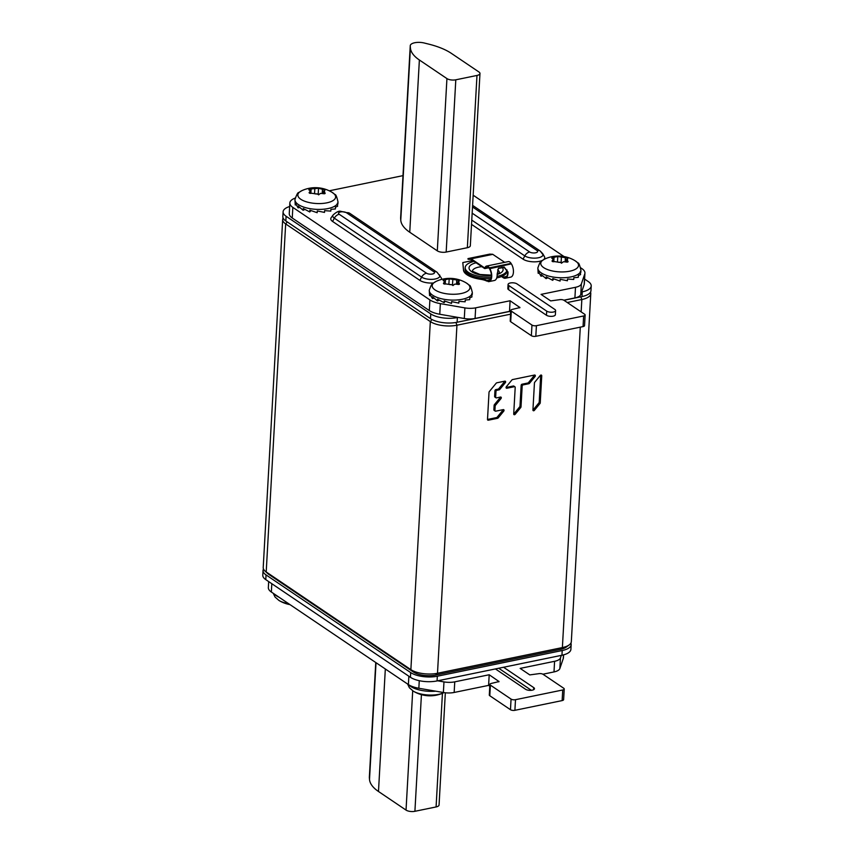 <?xml version="1.0" encoding="UTF-8"?>
<svg xmlns="http://www.w3.org/2000/svg" width="854" height="854" viewBox="0 0 854 854"><rect width="100%" height="100%" fill="white"/><g stroke="black" fill="none" stroke-linecap="round" stroke-linejoin="round"><path stroke-width="1.28" d="M510.585 314.176L456.943 325.214A19.311 7.675 -176.8 0 1 430.331 321.584L285.663 223.919A19.311 7.675 -176.8 0 1 282.674 219.489A19.311 7.675 -176.8 0 1 283.112 218.037M282.674 219.489L263.213 567.536A19.311 7.675 3.2 0 0 264.932 570.963A19.311 7.675 3.2 0 0 266.202 571.966L410.87 669.643A19.311 7.675 3.2 0 0 437.494 673.262L562.38 647.578A19.311 7.675 3.2 0 0 569.244 644.887A19.311 7.675 3.2 0 0 571.326 641.674L590.787 293.627A19.311 7.675 -176.8 0 1 581.841 299.53L567.269 302.519M264.932 570.963L267.686 573.525A16.098 6.394 3.2 0 0 268.754 574.358L413.421 672.034A16.098 6.394 3.2 0 0 435.604 675.055L560.491 649.36A16.098 6.394 3.2 0 0 566.213 647.129L569.244 644.887M590.509 292.132A19.311 7.675 -176.8 0 1 590.787 293.627M494.914 410.4L493.879 409.706A1.035 0.79 -56 0 0 494.178 410.379L495.213 411.084A1.035 0.79 124 0 1 494.914 410.4L495.16 406.045A1.035 0.79 124 0 1 495.448 405.33L501.01 398.551A1.035 0.79 124 0 0 500.487 397.057L496.484 397.889A1.035 0.79 124 0 1 495.662 397.11L495.971 391.42L494.946 390.726A1.035 0.79 -56 0 1 495.875 389.595L498.128 389.125A1.035 0.79 124 0 0 498.757 388.73L504.319 381.951A1.035 0.79 124 0 0 504.618 381.204M495.213 411.084A1.035 0.79 124 0 0 495.736 411.169L503.23 409.632A1.035 0.79 124 0 1 503.764 411.116L498.202 417.894A1.035 0.79 124 0 1 497.572 418.3L488.328 420.2A1.035 0.79 124 0 1 487.506 419.431L489.022 392.306A1.035 0.79 124 0 1 489.31 391.58L496.185 383.211A1.035 0.79 124 0 1 496.814 382.805L504.831 381.162A1.035 0.79 124 0 1 505.354 382.645L499.793 389.424A1.035 0.79 124 0 1 499.163 389.83L496.9 390.289A1.035 0.79 124 0 0 495.971 391.42M506.048 387.502L513.339 385.997A1.035 0.79 -56 0 1 513.862 386.093L514.898 386.787A1.035 0.79 124 0 1 515.197 387.47L513.713 413.934A1.035 0.79 124 0 0 515.165 414.307L520.726 407.529A1.035 0.79 124 0 0 521.015 406.803L522.178 386.029L521.153 385.335A1.035 0.79 -56 0 1 522.072 384.204L527.825 383.019A1.035 0.79 124 0 0 528.466 382.613L534.017 375.845A1.035 0.79 124 0 0 534.316 375.098M514.898 386.787A1.035 0.79 124 0 0 514.375 386.702L506.87 388.239A1.035 0.79 124 0 1 506.347 386.745L511.909 379.977A1.035 0.79 124 0 1 512.539 379.571L534.529 375.045A1.035 0.79 124 0 1 535.052 376.539L529.491 383.318A1.035 0.79 124 0 1 528.861 383.724L523.107 384.898A1.035 0.79 124 0 0 522.178 386.029M534.732 382.24A1.035 0.79 124 0 0 534.444 382.955L532.928 409.984A1.035 0.79 124 0 0 534.38 410.347L539.941 403.579A1.035 0.79 124 0 0 540.24 402.853L541.746 375.824A1.035 0.79 124 0 0 540.294 375.461L534.732 382.24M493.879 409.706L494.124 405.351A1.035 0.79 -56 0 1 494.423 404.625L499.974 397.857A1.035 0.79 124 0 0 500.273 397.099M487.506 419.453L496.537 417.595A1.035 0.79 124 0 0 497.167 417.19L502.728 410.422A1.035 0.79 124 0 0 503.027 409.674M495.95 397.793L494.914 397.099A1.035 0.79 -56 0 1 494.626 396.416L494.946 390.726M513.713 413.934A1.035 0.79 124 0 0 514.129 413.603L519.691 406.835A1.035 0.79 124 0 0 519.99 406.109L521.153 385.335M541.746 375.824L540.71 375.13L539.205 402.159A1.035 0.79 124 0 1 538.906 402.885L533.355 409.653A1.035 0.79 124 0 1 532.928 409.984M509.646 311.454L457.114 322.268A19.311 7.675 -176.8 0 1 430.491 318.638L430.758 313.92A19.311 7.675 3.2 0 0 457.381 317.539L458 317.41M430.758 313.92L286.09 216.243A19.311 7.675 3.2 0 1 283.101 211.813A19.311 7.675 3.2 0 1 289.655 206.519M584.595 279.087L588.225 281.532A19.311 7.675 3.2 0 1 591.214 285.962A19.311 7.675 3.2 0 1 582.268 291.854L581.638 291.983M591.214 285.962L590.957 290.68A19.311 7.675 -176.8 0 1 582.001 296.573L563.96 300.288A3.224 1.281 3.2 0 0 559.53 299.69L550.702 300.896L541.052 294.384L575.5 287.307A12.874 5.113 3.2 0 0 581.361 283.934L584.766 273.931A19.311 7.675 3.2 0 0 584.937 273.088A19.311 7.675 3.2 0 0 581.937 268.658L580.72 267.836M430.491 318.638L285.834 220.962A19.311 7.675 -176.8 0 1 282.834 216.532L283.101 211.813M266.042 574.913L265.775 579.631A19.311 7.675 -176.8 0 1 262.786 575.212L263.043 570.483A19.311 7.675 3.2 0 0 266.042 574.913L410.699 672.589A19.311 7.675 3.2 0 0 437.323 676.219L562.21 650.524A19.311 7.675 3.2 0 0 571.166 644.631A19.311 7.675 3.2 0 0 570.888 643.137M265.775 579.631L410.443 677.307A19.311 7.675 -176.8 0 0 437.056 680.937L561.953 655.242A19.311 7.675 -176.8 0 0 570.899 649.35L571.166 644.631M263.491 569.031A19.311 7.675 3.2 0 0 263.043 570.483M561.324 655.37L560.448 657.943A12.874 5.113 -176.8 0 1 554.588 661.306L520.15 668.394L529.79 674.906L538.628 673.699A3.224 1.281 3.2 0 1 543.059 674.297L563.725 688.249A3.224 1.281 3.2 0 1 564.227 688.997A3.224 1.281 3.2 0 1 562.733 689.979L515.496 699.693A3.224 1.281 3.2 0 1 511.055 699.084L490.388 685.132A3.224 1.281 3.2 0 1 489.886 684.396A3.224 1.281 3.2 0 1 491.381 683.413L499.035 681.567L489.193 674.756L454.755 681.844A12.874 5.113 -176.8 0 1 443.973 681.898L437.686 680.809M495.427 668.928L525.573 689.274A4.825 1.921 -176.8 0 0 530.932 690.352A4.825 1.921 -176.8 0 0 534.465 688.708A4.825 1.921 -176.8 0 0 533.718 687.598L503.572 667.252M531.38 690.31L498.715 668.255M563.587 654.858L563.426 657.719A19.311 7.675 -176.8 0 1 563.266 658.551L559.85 668.554A12.874 5.113 -176.8 0 1 554 671.927L542.909 674.212M489.79 686.178L488.605 685.378L454.157 692.466A12.874 5.113 -176.8 0 1 443.375 692.509L418.844 688.26A19.311 7.675 -176.8 0 1 408.393 684.556L271.348 592.025A19.311 7.675 -176.8 0 1 268.348 587.595L268.679 581.595M564.227 688.997L563.629 699.607A3.224 1.281 -176.8 0 1 562.135 700.59L514.898 710.314A3.224 1.281 -176.8 0 1 510.468 709.706L489.801 695.754A3.224 1.281 -176.8 0 1 489.299 695.017L489.886 684.396M489.193 674.756L488.605 685.378M445.34 692.786L439.063 804.98A6.437 2.562 -176.8 0 1 436.084 806.945L414.905 811.3A6.437 2.562 -176.8 0 1 406.034 810.094L378.482 791.487A57.944 23.026 -176.8 0 1 369.504 779.382L369.355 777.386A9.661 3.843 -176.8 0 1 369.355 777.193A9.661 3.843 -176.8 0 1 369.376 776.991M295.153 198.096A19.311 7.675 3.2 0 0 289.848 202.964A19.311 7.675 3.2 0 0 292.847 207.394L429.904 299.925A19.311 7.675 3.2 0 0 440.354 303.629L439.757 314.251L464.288 318.51A12.874 5.113 3.2 0 0 475.07 318.457L509.507 311.368L510.703 312.18M511.3 311.123L510.703 321.744A3.224 1.281 -176.8 0 1 510.212 321.008L510.799 310.386A3.224 1.281 3.2 0 0 511.3 311.123L531.967 325.075A3.224 1.281 3.2 0 0 536.408 325.684L583.645 315.969A3.224 1.281 3.2 0 0 585.139 314.987A3.224 1.281 3.2 0 0 584.638 314.251L563.971 300.288M510.703 321.744L531.369 335.697A3.224 1.281 -176.8 0 0 535.81 336.305L583.047 326.58A3.224 1.281 -176.8 0 0 584.542 325.598L585.139 314.987M563.821 300.202L574.902 297.918A12.874 5.113 3.2 0 0 580.763 294.545L584.179 284.542A19.311 7.675 -176.8 0 0 584.339 283.709L584.937 273.088M292.847 207.394L292.249 218.016A19.311 7.675 -176.8 0 1 289.26 213.585L289.848 202.964M292.249 218.016L429.306 310.546A19.311 7.675 -176.8 0 0 439.757 314.251M440.354 303.629L464.886 307.888A12.874 5.113 3.2 0 0 475.667 307.835L510.105 300.757L519.947 307.557L512.293 309.404A3.224 1.281 3.2 0 0 510.799 310.386M402.981 175.636L329.249 190.805M563.982 256.531L473.159 195.214M471.525 224.378L523.064 259.168A11.764 4.676 3.2 0 0 542.45 260.353A11.764 4.676 -176.8 0 1 523.064 259.168L471.525 224.378M543.614 259.627A11.764 4.676 3.2 0 0 544.425 256.595A11.764 4.676 -176.8 0 1 543.614 259.627M332.601 221.453A11.764 4.676 -176.8 0 1 331.213 217.61A11.764 4.676 -176.8 0 0 332.601 221.453L334.33 218.176L421.62 277.112A9.906 3.939 3.2 0 0 433.811 279.215A9.906 3.939 3.2 0 0 439.607 274.956A9.906 3.939 -176.8 0 1 433.811 279.215A9.906 3.939 -176.8 0 1 421.62 277.112L334.33 218.176A9.906 3.939 -176.8 0 1 333.156 214.941A9.906 3.939 3.2 0 0 334.33 218.176A6.437 4.921 124 0 1 339.198 214.258L426.488 273.205A4.334 1.719 3.2 0 0 432.466 274.017A4.334 1.719 3.2 0 0 433.8 271.7L346.5 212.753A6.437 4.921 -56 0 1 349.777 213.319L340.65 211.29C338.91 210.789 336.412 212.005 333.156 214.941L331.213 217.61L333.156 214.941C336.412 212.005 338.91 210.789 340.65 211.29L349.777 213.319A6.437 4.921 -56 0 0 346.5 212.753A4.334 1.719 3.2 0 0 340.532 211.941A4.334 1.719 3.2 0 0 339.198 214.258A4.334 1.719 -176.8 0 1 340.532 211.941A4.334 1.719 -176.8 0 1 346.5 212.753L433.8 271.7A6.437 4.921 -56 0 1 437.067 272.266L349.777 213.319L437.067 272.266A6.437 4.921 -56 0 0 433.8 271.7A4.334 1.719 -176.8 0 1 432.466 274.017A4.334 1.719 -176.8 0 1 426.488 273.205A6.437 4.921 124 0 0 421.62 277.112L419.89 280.39L332.601 221.453L334.33 218.176A6.437 4.921 124 0 1 339.198 214.258L426.488 273.205A6.437 4.921 124 0 0 421.62 277.112L419.89 280.39L332.601 221.453M441.251 277.817A11.764 4.676 -176.8 0 1 441.486 279.45A11.764 4.676 -176.8 0 0 441.251 277.817L437.067 272.266L441.251 277.817M433.448 282.973A11.764 4.676 -176.8 0 1 419.89 280.39A11.764 4.676 -176.8 0 0 433.448 282.973M555.602 310.568L555.378 314.699A4.825 1.921 -176.8 0 1 551.844 316.343A4.825 1.921 -176.8 0 1 546.475 315.265L508.589 289.687A4.825 1.921 -176.8 0 1 507.842 288.577L508.077 284.446A4.825 1.921 3.2 0 0 508.824 285.556L546.709 311.134A4.825 1.921 3.2 0 0 552.079 312.212A4.825 1.921 3.2 0 0 555.602 310.568A4.825 1.921 3.2 0 0 554.854 309.458L516.969 283.88A4.825 1.921 3.2 0 0 511.599 282.813A4.825 1.921 3.2 0 0 508.077 284.446M509.507 311.368L510.105 300.757M400.643 217.749A9.661 3.843 3.2 0 0 400.622 217.951A9.661 3.843 3.2 0 0 400.622 218.144L400.772 220.14A57.944 23.026 3.2 0 0 409.749 232.245L437.301 250.852A6.437 2.562 3.2 0 0 446.172 252.058L467.351 247.703A6.437 2.562 3.2 0 0 470.33 245.738L479.969 73.476A6.437 2.562 3.2 0 0 478.966 72.003L451.414 53.396A57.944 23.026 3.2 0 0 428.708 44.12L424.257 43.01A9.661 3.843 3.2 0 0 410.251 45.689A9.661 3.843 3.2 0 0 410.251 45.892L410.4 47.877A57.944 23.026 3.2 0 0 419.378 59.993L446.93 78.589A6.437 2.562 3.2 0 0 455.801 79.806L476.98 75.451A6.437 2.562 3.2 0 0 479.969 73.476M498.288 268.434L504.159 267.419L507.671 271.892A7.408 3.768 -101.6 0 1 505.184 277.614A7.408 3.768 -101.6 0 1 503.316 277.144L502.088 276.312M472.764 260.523L462.793 262.573L463.519 269.554A22.535 8.956 3.2 0 0 480.46 278.671A12.874 5.113 -176.8 0 1 486.887 280.528L488.157 280.977A7.408 3.768 -101.6 0 0 488.894 280.966A7.408 3.768 -101.6 0 0 491.37 276.28A7.408 3.768 -101.6 0 0 489.47 268.754L489.171 268.295A5.156 2.615 -101.6 0 0 486.705 266.694A5.156 2.615 -101.6 0 0 485.819 267.249L485.574 267.548A5.156 2.615 -101.6 0 0 485.115 268.305L488.637 267.58M490.431 279.792L486.887 280.528L488.232 281.606A8.049 4.089 -101.6 0 0 489.032 281.596L494.455 280.475A8.049 4.089 -101.6 0 0 497.156 274.262L498.448 268.231L504.159 267.024L508.013 272.02A8.049 4.089 -101.6 0 1 505.322 278.244A8.049 4.089 -101.6 0 1 503.284 277.731L501.522 276.547M462.793 262.573L463.487 270.142A22.535 8.956 3.2 0 0 480.428 279.258A12.874 5.113 -176.8 0 1 486.855 281.115M489.032 281.596A8.049 4.089 -101.6 0 0 491.723 276.504A8.049 4.089 -101.6 0 0 489.641 268.327L489.353 267.857A5.797 2.946 -101.6 0 0 486.566 266.064A5.797 2.946 -101.6 0 0 485.584 266.683L485.328 266.982A5.797 2.946 -101.6 0 0 484.826 267.846M505.322 278.244L510.745 277.123A8.049 4.089 -101.6 0 0 513.435 272.031A8.049 4.089 -101.6 0 0 511.365 263.854L511.066 263.395A5.797 2.946 -101.6 0 0 508.29 261.591L486.566 266.064M484.645 267.932L471.141 258.815L467.981 258.602L468.067 259.232L471.109 259.402L484.613 268.53L488.659 267.612M504.682 262.338L492.673 254.278L489.705 254.129L467.981 258.602M474.045 261.388A20.923 8.316 3.2 0 0 465.195 267.59A20.923 8.316 3.2 0 0 491.306 277.07M497.06 276.365A20.923 8.316 3.2 0 0 497.284 276.322A20.923 8.316 -176.8 0 0 506.977 269.928L506.902 271.401A20.923 8.316 -176.8 0 1 497.199 277.796A20.923 8.316 3.2 0 1 496.729 277.892M465.195 267.59L465.11 269.074A20.923 8.316 3.2 0 0 490.997 278.553M471.654 293.936L471.963 296.925L469.807 297.886L469.7 299.658L465.238 300.042L465.142 301.804L458.918 301.334L458.822 303.106L451.617 301.633L451.51 303.405L444.197 300.886L444.101 302.658L437.568 299.199L437.472 300.96L432.53 296.754L432.423 298.526L429.679 293.861L429.573 295.633L429.263 290.264A21.574 8.572 3.2 0 0 440.216 298.441A21.574 8.572 3.2 0 0 462.345 299.263A21.574 8.572 3.2 0 0 472.337 292.676L472.219 294.769M443.749 280.838C442.671 280.411 443.237 280.005 445.446 279.632L449.183 278.852L456.773 279.973C458.95 280.475 459.601 280.923 458.737 281.297L458.918 283.069C459.954 284.275 459.388 284.681 457.221 284.286L454.883 284.083L453.485 285.055L445.895 283.934C443.674 284.201 443.023 283.752 443.931 282.61L444.763 281.574L443.13 280.496M459.217 281.051L457.936 281.82L457.787 284.435M458.844 284.467L458.918 283.069L459.516 283.923M452.994 285.567A3.16 1.249 -176.8 0 1 452.503 285.161A1.9 0.758 3.2 0 0 449.62 284.628M443.429 283.314L443.931 282.61L443.856 283.891M429.573 295.633L430.405 295.601M432.423 298.526L433.96 298.217M437.472 300.96L439.159 300.17M444.101 302.658L445.222 301.302M580.25 271.593L580.571 274.593L578.404 275.554L578.297 277.326L573.835 277.699L573.739 279.471L567.515 279.002L567.419 280.774L560.213 279.301L560.107 281.062L552.794 278.553L552.698 280.325L546.165 276.856L546.069 278.628L541.126 274.422L541.02 276.194L538.276 271.529L538.169 273.301L537.86 267.932A21.574 8.572 3.2 0 0 548.812 276.109A21.574 8.572 3.2 0 0 570.942 276.92A21.574 8.572 3.2 0 0 580.933 270.334L580.816 272.426M552.346 258.506C551.268 258.068 551.833 257.662 554.043 257.289L557.779 256.52L565.369 257.641C567.547 258.143 568.198 258.591 567.334 258.965L567.515 260.737C568.55 261.932 567.985 262.338 565.818 261.943L563.48 261.74L562.081 262.722L554.492 261.602C552.271 261.858 551.62 261.42 552.527 260.278L553.36 259.242L551.727 258.154M567.814 258.719L566.533 259.477L566.383 262.103M567.44 262.125L567.515 260.737L568.113 261.591M561.59 263.224A3.16 1.249 -176.8 0 1 561.099 262.829A1.9 0.758 3.2 0 0 558.217 262.295M552.026 260.972L552.527 260.278L552.453 261.559M538.169 273.301L539.002 273.269M541.02 276.194L542.557 275.874M546.069 278.628L547.756 277.838M552.698 280.325L553.819 278.97M337.33 203.241L337.64 206.23L335.473 207.202L335.376 208.963L330.914 209.347L330.808 211.109L324.595 210.639L324.499 212.411L317.282 210.938L317.186 212.71L309.874 210.191L309.767 211.963L303.245 208.504L303.138 210.265L298.195 206.06L298.099 207.832L295.345 203.167L295.249 204.939L294.94 199.569A21.574 8.572 3.2 0 0 305.881 207.746A21.574 8.572 3.2 0 0 328.011 208.568A21.574 8.572 3.2 0 0 338.013 201.982L337.896 204.074M309.415 190.143C308.347 189.716 308.913 189.31 311.123 188.937L318.521 188.275L322.449 189.278C324.627 189.791 325.278 190.228 324.413 190.602L324.595 192.374C325.63 193.58 325.064 193.986 322.897 193.591L320.549 193.388L319.15 194.36L311.571 193.25C309.351 193.506 308.689 193.057 309.607 191.915L310.44 190.88L308.796 189.802M324.894 190.357L323.602 191.125L323.463 193.741M324.52 193.773L324.595 192.374L325.182 193.228M318.67 194.872A3.16 1.249 -176.8 0 1 318.179 194.466A1.9 0.758 3.2 0 0 315.286 193.933M309.095 192.62L309.607 191.915L309.532 193.196M295.249 204.939L296.082 204.907M298.099 207.832L299.626 207.522M303.138 210.265L304.825 209.476M309.767 211.963L310.899 210.607M413.421 672.034L410.87 669.643L430.331 321.584L432.007 319.535M287.286 221.944L285.663 223.919L266.202 571.966L268.754 574.358M455.919 322.481L456.943 325.214L437.494 673.262L435.604 675.055M581.147 311.891L581.841 299.53L580.816 296.818M580.293 327.157L562.38 647.578L560.491 649.36M495.448 405.33L494.423 404.625M501.01 398.551L499.974 397.857M495.16 406.045L494.124 405.351M503.764 411.116L502.728 410.422M498.202 417.894L497.167 417.19M497.572 418.3L496.537 417.595M488.328 420.2L487.517 419.656M505.354 382.645L504.319 381.951M499.793 389.424L498.757 388.73M499.163 389.83L498.128 389.125M496.9 390.289L495.875 389.595M495.662 397.11L494.626 396.416M520.726 407.529L519.691 406.835M521.015 406.803L519.99 406.109M515.165 414.307L514.129 413.603M514.375 386.702L513.339 385.997M506.87 388.239L506.07 387.695M535.052 376.539L534.017 375.845M529.491 383.318L528.466 382.613M528.861 383.724L527.825 383.019M523.107 384.898L522.072 384.204M540.24 402.853L539.205 402.159M539.941 403.579L538.906 402.885M534.38 410.347L533.355 409.653M457.114 322.268L457.381 317.539M582.001 296.573L582.268 291.854M285.834 220.962L286.09 216.243M562.21 650.524L561.953 655.242M437.323 676.219L437.056 680.937M410.699 672.589L410.443 677.307M533.718 687.598L533.601 689.722M554.588 661.306L554 671.927M560.448 657.943L559.85 668.554M563.266 658.551L563.469 654.89M271.348 592.025L271.807 583.709M408.393 684.556L408.863 676.24M418.844 688.26L419.271 680.691M443.973 681.898L443.375 692.509M454.755 681.844L454.157 692.466M498.843 681.268L498.811 681.834M489.801 695.754L490.388 685.132M510.468 709.706L511.055 699.084M514.898 710.314L515.496 699.693M562.135 700.59L562.733 689.979M412.706 690.779L406.034 810.094M421.428 694.665L414.905 811.3M442.436 693.32L436.084 806.945M369.355 777.193L375.76 662.523L369.355 777.386M376.027 662.693L369.504 779.382M385.325 668.981L378.482 791.487M508.589 289.687L508.824 285.556M546.709 311.134L546.475 315.265M524.794 255.901A9.906 3.939 3.2 0 0 536.985 257.993A9.906 3.939 3.2 0 0 542.781 253.734L544.425 256.595L540.24 251.044L472.593 205.366L540.24 251.044A6.437 4.921 -56 0 0 536.963 250.478L472.508 206.956L536.963 250.478A6.437 4.921 -56 0 1 540.24 251.044L542.781 253.734A9.906 3.939 3.2 0 1 536.985 257.993A9.906 3.939 3.2 0 1 524.794 255.901L523.064 259.168L524.794 255.901L471.771 220.097L524.794 255.901A6.437 4.921 124 0 1 529.661 251.983A4.334 1.719 3.2 0 0 535.629 252.795A4.334 1.719 3.2 0 0 536.963 250.478A4.334 1.719 3.2 0 1 535.629 252.795A4.334 1.719 3.2 0 1 529.661 251.983A6.437 4.921 124 0 0 524.794 255.901M472.155 213.158L529.661 251.983L472.155 213.158M519.723 307.835L519.755 307.269M475.07 318.457L475.667 307.835M464.288 318.51L464.886 307.888M429.904 299.925L429.306 310.546M584.766 273.931L584.179 284.542M580.763 294.545L581.361 283.934M574.902 297.918L575.5 287.307M583.645 315.969L583.047 326.58M536.408 325.684L535.81 336.305M531.967 325.075L531.369 335.697M467.351 247.703L476.98 75.451M446.172 252.058L455.801 79.806M437.301 250.852L446.93 78.589M409.749 232.245L419.378 59.993M400.772 220.14L410.4 47.877M400.622 218.144L410.251 45.892M503.316 277.144L506.721 276.44M463.519 269.554L463.487 270.142M480.46 278.671L480.428 279.258M488.157 280.977L488.232 281.606M489.47 268.754L511.365 263.854M485.584 266.683L485.819 267.249L487.73 266.854M485.574 267.548L488.029 267.035M489.353 267.857L511.066 263.395M471.045 259.381L470.96 258.751L492.673 254.278M471.141 258.815L492.854 254.343M501.949 267.035A17.059 6.779 -176.8 0 1 497.156 274.444M476.116 262.786A17.059 6.779 3.2 0 0 470.896 271.124A17.059 6.779 3.2 0 0 491.381 275.468M472.422 271.07A13.525 5.37 3.2 0 1 478.678 267.121A13.525 5.37 -176.8 0 1 481.88 266.683M497.604 269.875A13.525 5.37 -176.8 0 1 499.409 272.575M461.181 293.53A18.916 7.515 3.2 0 0 466.476 283.069A32.196 32.196 0 0 0 436.159 281.372A18.916 7.515 3.2 0 0 437.088 291.097A18.916 7.515 3.2 0 0 461.181 293.53M445.446 279.632L445.201 284.072M449.183 278.852L448.894 284.094M452.844 278.97L452.503 285.161M456.773 279.973L456.548 284.104M569.789 271.188A18.916 7.515 3.2 0 0 575.073 260.737A32.196 32.196 0 0 0 544.756 259.04A18.916 7.515 3.2 0 0 545.685 268.764A18.916 7.515 3.2 0 0 569.789 271.188M554.043 257.289L553.798 261.73M557.779 256.52L557.491 261.762M561.441 256.638L561.099 262.829M565.369 257.641L565.145 261.762M326.858 202.836A18.916 7.515 3.2 0 0 332.153 192.374A32.196 32.196 0 0 0 301.836 190.677A18.916 7.515 3.2 0 0 302.764 200.402A18.916 7.515 3.2 0 0 326.858 202.836M311.123 188.937L310.867 193.378M314.859 188.168L314.571 193.399M318.521 188.275L318.179 194.466M322.449 189.278L322.214 193.41M435.743 691.185A21.574 8.572 -176.8 0 1 408.756 684.791M441.571 693.597A18.916 7.515 -176.8 0 1 413.251 691.132A32.196 32.196 0 0 0 443.568 692.818A18.916 7.515 -176.8 0 1 441.571 693.597M279.119 597.266A21.574 8.572 -176.8 0 1 274.454 594.117M288.663 603.714A18.916 7.515 -176.8 0 1 278.927 600.437A32.196 32.196 0 0 0 290.018 604.632M400.622 217.951L410.251 45.689M488.798 267.772L484.858 268.583M499.409 272.757L497.145 273.899M491.37 275.137L480.001 274.486L472.401 271.252M472.337 292.676C471.184 287.478 470.159 285.001 469.294 285.247L466.476 283.069M444.624 284.072L444.763 281.574M429.263 290.264C430.992 285.236 432.284 282.887 433.117 283.229L436.159 281.372M580.933 270.334C579.781 265.146 578.766 262.669 577.891 262.915L575.073 260.737M553.221 261.74L553.36 259.242M537.86 267.932C539.589 262.904 540.881 260.555 541.724 260.886L544.756 259.04M338.013 201.982C336.85 196.783 335.835 194.306 334.96 194.552L332.153 192.374M310.301 193.378L310.44 190.88M294.94 199.569C296.669 194.541 297.95 192.193 298.793 192.534L301.836 190.677M407.604 684.022L409.376 687.737L413.251 691.132M273.28 593.327L275.052 597.042L278.927 600.437"/></g></svg>
